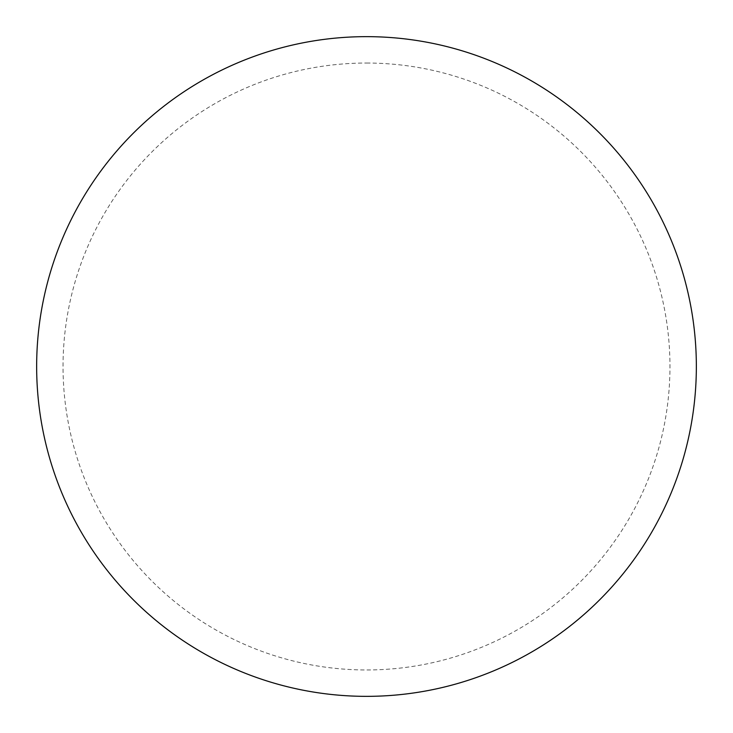 <?xml version="1.0" encoding="UTF-8"?>
<svg xmlns="http://www.w3.org/2000/svg" width="733" height="733" viewBox="0 0 733 733"><rect width="100%" height="100%" fill="white"/><g stroke="black" fill="none" stroke-linecap="round" stroke-linejoin="round"><path stroke-width="0.55" stroke-dasharray="3.67 2.75" d="M366.5 36.65A329.85 329.85 0 0 1 696.35 366.5A329.85 329.85 0 0 1 366.5 696.35A329.85 329.85 0 0 1 36.65 366.5A329.85 329.85 0 0 1 366.5 36.65A329.85 329.85 0 0 1 696.35 366.5A329.85 329.85 0 0 1 366.5 696.35M36.65 366.5A329.85 329.85 0 0 0 366.5 696.35A329.85 329.85 0 0 0 696.35 366.5A329.85 329.85 0 0 0 366.5 36.65A329.85 329.85 0 0 0 36.65 366.5M366.5 63.038A303.462 303.462 0 0 1 669.962 366.5A303.462 303.462 0 0 1 366.5 669.962A303.462 303.462 0 0 1 63.038 366.5A303.462 303.462 0 0 1 366.5 63.038"/><path stroke-width="1.1" d="M366.5 36.65A329.85 329.85 0 0 1 696.35 366.5A329.85 329.85 0 0 1 366.5 696.35A329.85 329.85 0 0 1 36.65 366.5A329.85 329.85 0 0 1 366.5 36.65M36.65 366.5A329.85 329.85 0 0 0 366.5 696.35A329.85 329.85 0 0 0 696.35 366.5A329.85 329.85 0 0 0 366.5 36.65A329.85 329.85 0 0 0 36.65 366.5"/></g></svg>
